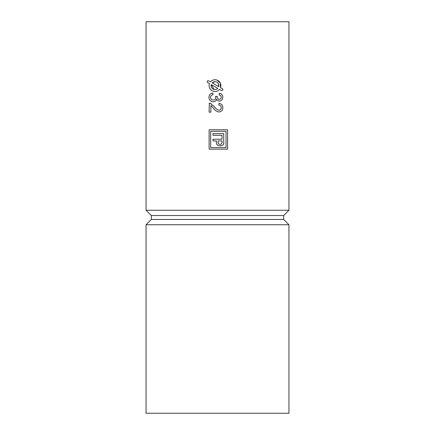 <?xml version="1.0" encoding="UTF-8"?>
<svg xmlns="http://www.w3.org/2000/svg" width="435" height="435" viewBox="0 0 435 435"><rect width="100%" height="100%" fill="white"/><g stroke="black" fill="none" stroke-linecap="round" stroke-linejoin="round"><path stroke-width="0.65" d="M223.726 133.936L223.726 133.616L212.965 133.616L212.965 135.307L222.035 135.307L222.035 139.2L212.965 139.2L212.965 140.891L216.347 140.891L216.358 142.729M216.657 144.083L216.956 144.583M216.989 144.627L217.565 145.165M217.853 145.344L218.288 145.562M220.349 145.904L220.866 145.85M221.067 145.812L221.458 145.709M221.834 145.573L222.182 145.41M222.959 144.828L223.231 144.496M223.666 143.343L223.699 143.028M222.035 142.392L222.035 140.891L218.044 140.891L218.049 142.598M219.213 144.246L219.604 144.338M214.993 81.72L212.204 82.889L218.767 86.679L218.468 83.824M218.446 83.792L217.549 82.666M217.5 82.623L217.201 82.4M217.152 82.367L216.271 81.932M216.2 81.91L215.912 81.829M215.798 81.802L215.368 81.736M216.695 89.159L217.788 88.376L211.225 84.586L214.14 89.452M215.396 89.528L216.037 89.409M216.13 89.382L216.614 89.197M288.949 210.257L146.051 210.257L146.051 21.75L288.949 21.75L288.949 210.257L283.663 215.542L151.336 215.542L146.051 210.257M217.266 97.522L217.206 96.51L215.624 96.331L215.706 96.646M220.061 99.185L219.283 99.332C217.881 99.126 217.179 98.266 217.185 96.76L217.206 96.51M218.952 99.31L218.528 99.207M218.169 99.022L217.843 98.734M221.225 96.923L221.225 97.56M218.865 101.05L219.343 101.089C221.573 100.79 222.731 99.49 222.823 97.19C222.698 94.955 221.529 93.617 219.311 93.182L219.137 94.939L220.333 95.385M222.437 95.357L222.29 95.08M221.638 94.264L220.724 93.639M216.124 100.403L216.625 99.218C217.157 100.398 218.06 101.023 219.343 101.089L220.126 100.996M211.829 101.562L213.248 101.79C215.015 101.763 216.141 100.904 216.625 99.218L216.858 99.658M212.655 94.841L212.987 94.765L212.813 93.008C210.377 93.389 209.088 94.808 208.947 97.271C209.115 100.001 210.545 101.507 213.248 101.79L213.955 101.736M208.947 97.271L209.099 98.555M209.246 99.022L209.578 99.707M212.813 93.008L211.519 93.307M209.773 94.64L209.501 95.047M210.6 98.027L210.54 97.038M215.793 97.152L215.809 97.467C215.695 99.055 214.846 99.909 213.259 100.034L212.889 100.017M215.624 96.331L215.744 98.103M222.807 108.228L222.698 106.477M219.604 103.465L218.963 103.372L218.957 105.134M209.327 103.198L209.121 112.154L210.877 112.154L210.877 105.455L213.422 108.179C214.798 110.294 216.673 111.561 219.044 111.98L220.311 111.779M213.422 108.179L213.846 108.674M210.877 105.455L211.475 105.939M211.519 103.932L210.154 103.323M219.746 110.109L219.028 110.224C217.032 109.625 215.439 108.397 214.248 106.537L213.781 105.966M215.396 107.858L215.102 107.532M218.783 105.129C220.376 105.248 221.192 106.113 221.246 107.728L220.953 109.038M218.598 90.268L219.523 89.376L221.355 90.436A0.979 0.979 0 0 0 222.693 90.078A0.979 0.979 0 0 0 222.334 88.74L220.501 87.68L220.327 83.177L217.016 80.122M222.774 89.284L222.334 88.74M221.246 107.728C221.203 109.207 220.463 110.039 219.028 110.224M219.044 111.98C221.507 111.697 222.769 110.294 222.823 107.766C222.785 105.183 221.497 103.72 218.963 103.372M214.248 106.537L210.339 103.378L209.121 103.198M219.137 94.939C220.463 95.151 221.165 95.923 221.246 97.244C221.187 98.511 220.534 99.207 219.283 99.332M213.259 100.034C211.562 99.919 210.654 99.022 210.529 97.331C210.638 95.847 211.459 94.988 212.987 94.765M220.501 87.68A5.872 5.872 0 0 0 210.469 81.889L208.631 80.828A0.979 0.979 0 0 0 207.294 81.187A0.979 0.979 0 0 0 207.653 82.525L209.491 83.585A5.872 5.872 0 0 0 219.523 89.376M211.225 84.586A3.915 3.915 0 0 0 217.788 88.376M218.767 86.679A3.915 3.915 0 0 0 212.204 82.889M216.347 142.359L216.625 144.012C217.38 146.66 224.792 146.666 223.726 142.256L223.726 133.616M218.044 142.375L218.56 143.903C220.697 144.828 221.855 144.306 222.035 142.348M209.121 149.14L227.57 149.14L227.57 129.771L209.121 129.771L209.121 149.14M226.031 147.601L226.031 131.31L210.66 131.31L210.66 147.601L226.031 147.601M283.663 215.542L283.663 219.457L151.336 219.457L146.051 224.743L146.051 413.25L288.949 413.25L288.949 224.743L146.051 224.743M283.663 219.457L288.949 224.743M151.336 215.542L151.336 219.457"/></g></svg>
